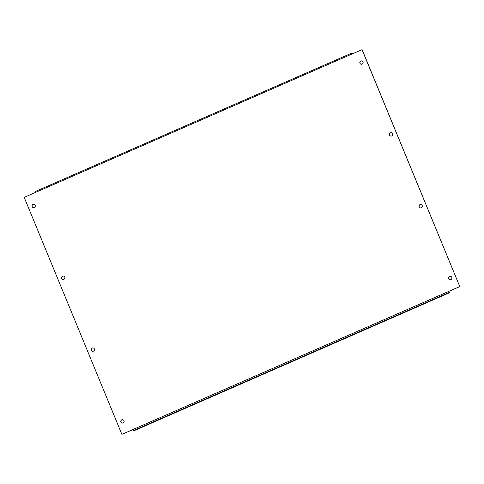 <?xml version="1.0" encoding="UTF-8"?>
<svg xmlns="http://www.w3.org/2000/svg" width="484" height="484" viewBox="0 0 484 484"><rect width="100%" height="100%" fill="white"/><g stroke="black" fill="none" stroke-linecap="round" stroke-linejoin="round"><path stroke-width="0.73" d="M132.973 429.574L121.877 434.36L24.2 197.375L35.271 192.529L35.066 191.622L350.719 53.567M35.066 191.622L350.737 53.555L350.942 54.462L362.123 49.64L459.8 286.625L448.62 291.447L449.231 292.451L449.866 292.596L134.195 430.669L133.56 430.524L132.949 429.514L121.877 434.36M362.014 49.616L459.8 286.625M459.691 286.601L132.949 429.514M362.994 61.904A1.694 1.658 -77 0 0 359.848 62.2A1.694 1.658 -77 0 0 362.728 63.652A1.694 1.658 -77 0 0 362.994 61.904M35.163 205.295A1.694 1.658 -77 0 0 32.017 205.591A1.694 1.658 -77 0 0 34.902 207.043A1.694 1.658 -77 0 0 35.163 205.295M392.591 133.717A1.694 1.658 -77 0 0 389.445 134.014A1.694 1.658 -77 0 0 392.324 135.472A1.694 1.658 -77 0 0 392.591 133.717M64.765 277.108A1.694 1.658 -77 0 0 61.619 277.405A1.694 1.658 -77 0 0 64.499 278.857A1.694 1.658 -77 0 0 64.765 277.108M422.193 205.531A1.694 1.658 -77 0 0 419.041 205.827A1.694 1.658 -77 0 0 421.927 207.285A1.694 1.658 -77 0 0 422.193 205.531M94.362 348.922A1.694 1.658 -77 0 0 91.216 349.218A1.694 1.658 -77 0 0 94.102 350.67A1.694 1.658 -77 0 0 94.362 348.922M451.79 277.344A1.694 1.658 -77 0 0 448.644 277.641A1.694 1.658 -77 0 0 451.524 279.099A1.694 1.658 -77 0 0 451.79 277.344M123.965 420.735A1.694 1.658 -77 0 0 120.818 421.032A1.694 1.658 -77 0 0 123.698 422.484A1.694 1.658 -77 0 0 123.965 420.735M361.893 60.936A1.694 1.658 -77 0 0 359.951 62.224A1.694 1.658 -77 0 0 361.131 64.239M34.068 204.321A1.694 1.658 -77 0 0 32.126 205.615A1.694 1.658 -77 0 0 33.305 207.624M391.495 132.749A1.694 1.658 -77 0 0 389.553 134.038A1.694 1.658 -77 0 0 390.733 136.052M63.67 276.134A1.694 1.658 -77 0 0 61.722 277.429A1.694 1.658 -77 0 0 62.908 279.437M421.092 204.563A1.694 1.658 -77 0 0 419.15 205.851A1.694 1.658 -77 0 0 420.33 207.866M93.267 347.948A1.694 1.658 -77 0 0 91.325 349.242A1.694 1.658 -77 0 0 92.505 351.251M450.695 276.376A1.694 1.658 -77 0 0 448.753 277.665A1.694 1.658 -77 0 0 449.932 279.679M122.869 419.761A1.694 1.658 -77 0 0 120.921 421.056A1.694 1.658 -77 0 0 122.107 423.064M350.936 54.039L351.027 54.426M350.961 54.026L351.59 54.178L351.402 53.7L350.761 53.549M448.728 291.471L449.866 292.596M350.942 54.462L35.271 192.529M133.56 430.524L449.231 292.451"/></g></svg>
